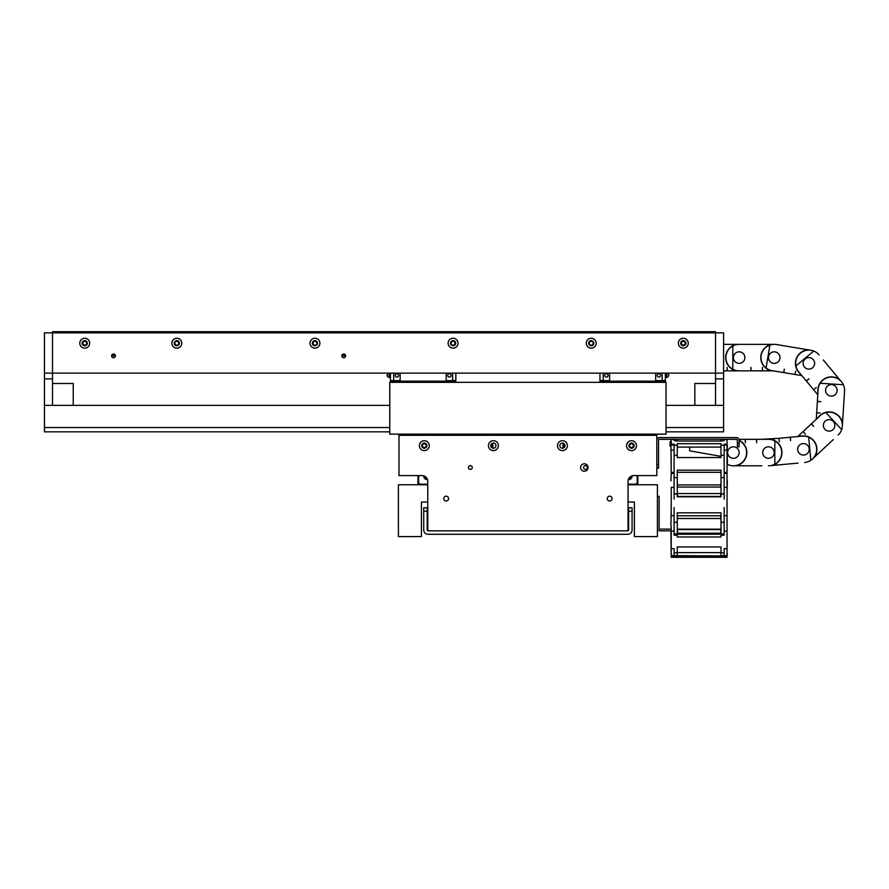 <?xml version="1.0" encoding="UTF-8"?>
<svg xmlns="http://www.w3.org/2000/svg" width="889" height="889" viewBox="0 0 889 889"><rect width="100%" height="100%" fill="white"/><g stroke="black" fill="none" stroke-linecap="round" stroke-linejoin="round"><path stroke-width="1.33" d="M633.401 445.656A1.9 1.9 0 0 0 631.512 443.755A1.9 1.9 0 0 0 629.612 445.656A1.9 1.9 0 0 0 631.512 447.556A1.9 1.9 0 0 0 633.401 445.656M491.473 445.656A1.9 1.9 0 0 0 492.806 447.456L492.806 443.844A1.9 1.9 0 0 0 491.473 445.656M426.209 445.656A1.9 1.9 0 0 0 424.309 443.755A1.9 1.9 0 0 0 422.408 445.656A1.9 1.9 0 0 0 424.309 447.556A1.9 1.9 0 0 0 426.209 445.656M648.77 435.288L648.77 434.143L573.95 434.143L572.805 435.288M483.016 435.288L481.86 434.143L407.04 434.143L407.04 435.288M563.015 443.844L563.015 447.456A1.9 1.9 0 0 0 563.015 443.844M424.031 475.948A3.167 3.167 0 0 0 427.398 479.315M423.753 475.848A3.456 3.456 0 0 0 427.498 479.593M418.608 475.582L418.608 483.005L419.764 484.161L427.765 484.161M418.552 475.582L418.552 483.06L419.708 484.216L427.765 484.216M417.974 475.582L417.974 483.627L419.141 484.783M425.831 477.026L425.498 477.36A2.067 2.067 0 0 0 425.987 477.849L426.32 477.515M628.423 479.315A3.167 3.167 0 0 0 631.79 475.948M628.323 479.593A3.456 3.456 0 0 0 632.068 475.848M628.056 484.216L636.113 484.216L637.257 483.06L637.257 475.582M628.056 484.161L636.057 484.161L637.202 483.005L637.202 475.582M636.68 484.783L637.835 483.627L637.835 475.582M629.501 477.515L629.834 477.849A2.067 2.067 0 0 0 630.323 477.36L629.99 477.026M587.362 467.525A1.9 1.9 0 0 0 585.462 465.625A1.9 1.9 0 0 0 583.562 467.525A1.9 1.9 0 0 0 585.462 469.425A1.9 1.9 0 0 0 587.362 467.525M472.259 467.525A1.9 1.9 0 0 0 470.359 465.625A1.9 1.9 0 0 0 468.459 467.525A1.9 1.9 0 0 0 470.359 469.425A1.9 1.9 0 0 0 472.259 467.525M588.051 467.525A3.745 3.745 0 0 0 584.317 463.78A3.745 3.745 0 0 0 580.573 467.525A3.745 3.745 0 0 0 584.317 471.259A3.745 3.745 0 0 0 588.051 467.525M443.767 498.607A2.423 2.423 0 0 1 446.178 496.184A2.423 2.423 0 0 1 448.601 498.607A2.423 2.423 0 0 1 446.178 501.018A2.423 2.423 0 0 1 443.767 498.607M607.22 498.607A2.423 2.423 0 0 1 609.632 496.184A2.423 2.423 0 0 1 612.054 498.607A2.423 2.423 0 0 1 609.632 501.018A2.423 2.423 0 0 1 607.22 498.607M636.457 445.656A4.945 4.945 0 0 0 631.512 440.7A4.945 4.945 0 0 0 626.556 445.656A4.945 4.945 0 0 0 631.512 450.601A4.945 4.945 0 0 0 636.457 445.656M634.101 445.656A2.589 2.589 0 0 0 631.512 443.066A2.589 2.589 0 0 0 628.912 445.656A2.589 2.589 0 0 0 631.512 448.245A2.589 2.589 0 0 0 634.101 445.656M567.393 445.656A4.945 4.945 0 0 0 562.437 440.7A4.945 4.945 0 0 0 557.492 445.656A4.945 4.945 0 0 0 562.437 450.601A4.945 4.945 0 0 0 567.393 445.656M565.037 445.656A2.589 2.589 0 0 0 562.437 443.066A2.589 2.589 0 0 0 559.848 445.656A2.589 2.589 0 0 0 562.437 448.245A2.589 2.589 0 0 0 565.037 445.656M498.329 445.656A4.945 4.945 0 0 0 493.373 440.7A4.945 4.945 0 0 0 488.428 445.656A4.945 4.945 0 0 0 493.373 450.601A4.945 4.945 0 0 0 498.329 445.656M495.962 445.656A2.589 2.589 0 0 0 493.373 443.066A2.589 2.589 0 0 0 490.784 445.656A2.589 2.589 0 0 0 493.373 448.245A2.589 2.589 0 0 0 495.962 445.656M429.265 445.656A4.945 4.945 0 0 0 424.309 440.7A4.945 4.945 0 0 0 419.364 445.656A4.945 4.945 0 0 0 424.309 450.601A4.945 4.945 0 0 0 429.265 445.656M426.898 445.656A2.589 2.589 0 0 0 424.309 443.066A2.589 2.589 0 0 0 421.719 445.656A2.589 2.589 0 0 0 424.309 448.245A2.589 2.589 0 0 0 426.898 445.656M628.056 529.677L628.056 481.338A5.756 5.756 0 0 1 633.813 475.582L656.827 475.582L656.827 435.288L398.983 435.288L398.983 475.582L422.008 475.582A5.756 5.756 0 0 1 427.765 481.338L427.765 529.677L428.92 530.833L626.901 530.833L628.056 529.677M628.634 511.264L628.634 507.808L632.079 507.808L632.079 511.264L628.634 511.264L628.634 529.988A0.845 0.845 0 0 1 627.778 530.833L428.031 530.833A0.845 0.845 0 0 1 427.187 529.988L427.187 511.264L423.731 511.264L423.731 507.808L427.187 507.808L427.187 511.264M632.079 511.264L632.079 529.988A4.301 4.301 0 0 1 627.778 534.289L428.031 534.289A4.301 4.301 0 0 1 423.731 529.988L423.731 511.264M657.404 528.255A2.578 2.578 0 0 0 659.982 530.833L670.928 530.833M657.404 496.295L659.138 496.295L659.138 528.255A0.845 0.845 0 0 0 659.982 529.111L671.217 529.111M737.403 443.344L737.403 440.166A0.845 0.845 0 0 0 736.559 439.322L659.405 439.322A0.845 0.845 0 0 0 658.56 440.166L658.56 464.647L656.827 464.647L656.827 440.166A2.578 2.578 0 0 1 659.405 437.588L736.559 437.588A2.578 2.578 0 0 1 739.137 440.166L739.137 446.8L737.403 446.8L737.403 443.344L739.137 443.344M658.56 464.647L658.56 468.103L656.827 468.103M727.046 557.303L671.217 557.303L670.928 532.444M724.168 507.463L724.168 535.2L721.001 535.2L721.001 536.978L677.262 536.978L677.262 535.2L674.106 535.2L674.106 531.111L671.217 531.111L671.217 548.713L674.095 548.713L674.095 552.802L677.262 552.802L677.262 546.935L721.001 546.935L721.001 552.802L724.168 552.802L724.168 555.925L671.217 555.614L671.217 556.97L727.046 556.97L727.046 530.466M720.779 534.256L677.262 534.256M721.001 546.935L721.001 552.614L677.262 552.614M727.335 553.691L727.046 555.692M677.262 447.111L721.001 447.111L721.001 457.535L677.262 457.535L677.262 455.279L674.106 455.279L674.106 445.078L670.928 445.078L671.217 472.426L674.095 472.426L674.095 499.073M724.168 439.322L724.168 440.588L721.001 441.055L677.262 441.055L674.106 440.588L674.106 439.499L671.217 439.322L670.928 445.078M721.001 556.836L724.168 557.303M721.001 552.802L721.001 555.925M677.262 557.292L674.095 557.303M677.262 552.802L677.262 555.925M671.217 555.614L671.217 530.466M720.779 533.867L677.496 533.722M677.262 533.189L721.001 533.189M720.779 533.044L720.779 529.588L677.496 529.588L677.496 533.044M724.168 552.802L724.168 548.713L727.046 548.713L727.046 507.463M724.168 472.592L724.168 493.962L721.001 493.962L721.001 496.818L677.262 496.818L677.262 493.962L674.106 493.962L674.106 487.383L671.217 487.383L671.217 515.676L674.095 515.676L674.095 522.254L677.262 522.254L677.262 512.82L721.001 512.82L721.001 535.2M677.262 522.254L677.262 535.2M674.095 552.802L674.095 555.625L677.262 555.625M671.217 531.111L671.217 526.455M674.106 531.111L674.106 507.463M671.217 507.463L670.928 525.932M677.262 534.011L674.106 534.011M724.168 534.011L721.001 534.011M721.001 527.266L720.779 529.177L677.496 529.177L677.262 527.266M677.262 520.432L677.496 518.52L720.779 518.52L721.001 520.432M720.779 518.52L720.779 515.798L677.496 515.798L677.496 518.52M721.001 522.254L724.168 522.254L724.168 515.676L727.046 515.676L727.046 472.592M724.168 522.254L724.168 533.933L721.001 533.933M724.168 493.784L721.001 493.962M674.095 477.615L677.262 477.615L677.262 493.962M674.095 522.254L674.095 533.933L677.262 533.933M671.217 487.383L671.217 491.595M674.106 487.383L674.106 472.592M671.217 472.592L670.928 480.905M677.262 493.784L674.106 493.784M677.262 496.418L721.001 496.418M677.496 496.418L677.496 493.551L720.779 493.551L720.779 496.418M720.779 493.551L677.496 493.551M727.046 491.595L727.335 480.905M677.262 477.615L677.262 470.17L721.001 470.17L721.001 477.615L724.168 477.615L724.168 472.426L727.046 472.426L727.046 440.055M727.335 445.078L724.168 445.078L724.168 455.279L721.001 455.279L721.001 457.535L721.001 456.224M724.168 473.359L727.046 473.359L727.046 472.426M724.168 477.615L724.168 499.073M721.001 477.615L721.001 493.784M721.001 472.315L677.262 472.315M677.262 457.535L677.262 456.224M671.217 472.426L671.217 473.359L674.095 473.359M721.001 482.483L720.779 484.916L677.496 484.916L677.262 482.483M720.779 472.315L721.001 473.815M677.262 473.815L677.496 472.315M677.496 484.916L677.496 487.061L720.779 487.061L720.779 484.916M670.928 446.134L671.217 464.18M727.335 446.134L727.046 452.557M727.335 463.991L727.335 452.557M671.217 439.499L671.217 444.167L674.095 444.167L674.095 445.256L677.262 445.256L677.262 443.7L721.001 443.7L721.001 445.256L724.168 445.256L724.168 444.167L727.046 444.167L727.046 439.322M727.046 445.078L727.046 444.167M724.168 445.256L724.168 471.548M721.001 445.256L721.001 455.279M677.262 445.256L677.262 455.279M674.095 445.256L674.095 471.548M671.217 444.167L671.217 445.078M721.001 439.322L721.001 440.588M677.262 439.322L677.262 440.588M727.046 464.069L727.046 464.18A13.235 13.235 0 0 0 733.381 465.792L739.992 465.792L733.381 465.792A13.235 13.235 0 0 0 739.137 440.633M628.056 502.052L634.39 502.052L634.39 536.589L657.404 536.589L657.404 484.783L628.056 484.783M427.765 484.783L398.416 484.783L398.416 536.589L421.43 536.589L421.43 502.052L427.765 502.052M685.208 343.198A1.9 1.9 0 0 0 683.308 341.309A1.9 1.9 0 0 0 681.407 343.198A1.9 1.9 0 0 0 683.308 345.099A1.9 1.9 0 0 0 685.208 343.198M593.119 343.198A1.9 1.9 0 0 0 591.218 341.309A1.9 1.9 0 0 0 589.318 343.198A1.9 1.9 0 0 0 591.218 345.099A1.9 1.9 0 0 0 593.119 343.198M454.99 343.198A1.9 1.9 0 0 0 453.09 341.309A1.9 1.9 0 0 0 451.19 343.198A1.9 1.9 0 0 0 453.09 345.099A1.9 1.9 0 0 0 454.99 343.198M316.851 343.198A1.9 1.9 0 0 0 314.962 341.309A1.9 1.9 0 0 0 313.061 343.198A1.9 1.9 0 0 0 314.962 345.099A1.9 1.9 0 0 0 316.851 343.198M178.722 343.198A1.9 1.9 0 0 0 176.822 341.309A1.9 1.9 0 0 0 174.922 343.198A1.9 1.9 0 0 0 176.822 345.099A1.9 1.9 0 0 0 178.722 343.198M86.633 343.198A1.9 1.9 0 0 0 84.733 341.309A1.9 1.9 0 0 0 82.844 343.198A1.9 1.9 0 0 0 84.733 345.099A1.9 1.9 0 0 0 86.633 343.198M345.243 354.711L342.221 354.711M115.025 354.711L112.003 354.711M715.534 332.842L715.534 373.136L723.59 373.136L723.59 332.842L715.534 332.842L715.534 331.697L52.507 331.697L52.507 373.136L715.534 373.136L715.534 332.842L52.507 332.842L52.507 378.892L44.45 378.892L44.45 373.136L52.507 373.136M111.614 355.867L115.414 355.867A1.9 1.9 0 0 0 113.514 353.966A1.9 1.9 0 0 0 111.614 355.867A1.9 1.9 0 0 0 113.514 357.767A1.9 1.9 0 0 0 115.414 355.867M341.832 355.867L345.632 355.867A1.9 1.9 0 0 0 343.732 353.966A1.9 1.9 0 0 0 341.832 355.867A1.9 1.9 0 0 0 343.732 357.767A1.9 1.9 0 0 0 345.632 355.867M660.571 375.436A1.667 1.667 0 0 0 658.905 373.769A1.667 1.667 0 0 0 657.238 375.436A1.667 1.667 0 0 0 658.905 377.103A1.667 1.667 0 0 0 660.571 375.436M608.087 375.436A1.667 1.667 0 0 0 606.409 373.769A1.667 1.667 0 0 0 604.742 375.436A1.667 1.667 0 0 0 606.409 377.103A1.667 1.667 0 0 0 608.087 375.436M666.439 373.424L666.439 377.447A2.011 2.011 0 0 0 668.317 376.169L668.317 374.691A2.011 2.011 0 0 0 666.439 373.424L665.35 373.424M599.964 373.136L599.964 381.703L603.187 381.703M665.35 373.136L665.35 381.703L662.127 381.703M662.127 373.136L662.127 381.77L655.682 381.77M609.632 373.136L609.632 382.337M655.682 373.136L655.682 382.337M655.682 381.181L609.632 381.181M662.127 380.614L655.682 380.614M603.187 373.136L603.187 381.77L609.632 381.77M603.187 380.614L609.632 380.614M665.35 380.559L662.127 380.559M599.964 380.559L603.187 380.559M395.249 375.436A1.667 1.667 0 0 1 396.916 373.769A1.667 1.667 0 0 1 398.583 375.436A1.667 1.667 0 0 1 396.916 377.103A1.667 1.667 0 0 1 395.249 375.436M447.734 375.436A1.667 1.667 0 0 1 449.401 373.769A1.667 1.667 0 0 1 451.079 375.436A1.667 1.667 0 0 1 449.401 377.103A1.667 1.667 0 0 1 447.734 375.436M389.371 377.447L389.371 373.424A2.011 2.011 0 0 0 387.504 374.691L387.504 376.169A2.011 2.011 0 0 0 389.371 377.447L390.471 377.447M400.139 381.77L393.694 381.77L393.694 373.136M393.694 380.614L400.139 380.614M446.178 381.77L452.623 381.77L452.623 380.614L446.178 380.614M452.623 380.614L452.623 373.136M452.623 381.703L455.846 381.703L455.846 373.136M393.694 381.703L390.471 381.703L390.471 373.136M400.139 382.337L400.139 373.136M446.178 382.337L446.178 373.136M400.139 381.181L446.178 381.181M390.471 380.559L393.694 380.559M455.846 380.559L452.623 380.559M688.253 343.198A4.945 4.945 0 0 0 683.308 338.253A4.945 4.945 0 0 0 678.351 343.198A4.945 4.945 0 0 0 683.308 348.155A4.945 4.945 0 0 0 688.253 343.198M685.897 343.198A2.589 2.589 0 0 0 683.308 340.609A2.589 2.589 0 0 0 680.718 343.198A2.589 2.589 0 0 0 683.308 345.799A2.589 2.589 0 0 0 685.897 343.198M596.163 343.198A4.945 4.945 0 0 0 591.218 338.253A4.945 4.945 0 0 0 586.273 343.198A4.945 4.945 0 0 0 591.218 348.155A4.945 4.945 0 0 0 596.163 343.198M593.808 343.198A2.589 2.589 0 0 0 591.218 340.609A2.589 2.589 0 0 0 588.629 343.198A2.589 2.589 0 0 0 591.218 345.799A2.589 2.589 0 0 0 593.808 343.198M458.035 343.198A4.945 4.945 0 0 0 453.09 338.253A4.945 4.945 0 0 0 448.134 343.198A4.945 4.945 0 0 0 453.09 348.155A4.945 4.945 0 0 0 458.035 343.198M455.679 343.198A2.589 2.589 0 0 0 453.09 340.609A2.589 2.589 0 0 0 450.501 343.198A2.589 2.589 0 0 0 453.09 345.799A2.589 2.589 0 0 0 455.679 343.198M319.907 343.198A4.945 4.945 0 0 0 314.962 338.253A4.945 4.945 0 0 0 310.005 343.198A4.945 4.945 0 0 0 314.962 348.155A4.945 4.945 0 0 0 319.907 343.198M317.551 343.198A2.589 2.589 0 0 0 314.962 340.609A2.589 2.589 0 0 0 312.372 343.198A2.589 2.589 0 0 0 314.962 345.799A2.589 2.589 0 0 0 317.551 343.198M181.778 343.198A4.945 4.945 0 0 0 176.822 338.253A4.945 4.945 0 0 0 171.877 343.198A4.945 4.945 0 0 0 176.822 348.155A4.945 4.945 0 0 0 181.778 343.198M179.411 343.198A2.589 2.589 0 0 0 176.822 340.609A2.589 2.589 0 0 0 174.233 343.198A2.589 2.589 0 0 0 176.822 345.799A2.589 2.589 0 0 0 179.411 343.198M89.689 343.198A4.945 4.945 0 0 0 84.733 338.253A4.945 4.945 0 0 0 79.788 343.198A4.945 4.945 0 0 0 84.733 348.155A4.945 4.945 0 0 0 89.689 343.198M87.333 343.198A2.589 2.589 0 0 0 84.733 340.609A2.589 2.589 0 0 0 82.144 343.198A2.589 2.589 0 0 0 84.733 345.799A2.589 2.589 0 0 0 87.333 343.198M52.507 405.362L52.507 378.892M389.782 431.843L44.45 431.843L44.45 378.892M44.45 373.136L44.45 332.842L52.507 332.842M723.59 373.136L723.59 405.362L666.039 405.362M723.59 378.892L715.534 378.892L715.534 405.362M715.534 378.892L715.534 373.136M666.039 431.843L723.59 431.843L723.59 405.362M389.782 405.362L44.45 405.362M52.507 383.492L73.231 383.492L73.231 405.362M694.82 405.362L694.82 383.492L715.534 383.492M648.77 434.143L666.039 434.143L666.039 382.337L389.782 382.337L389.782 434.143L407.04 434.143M573.95 434.143L481.86 434.143M733.381 458.313A5.756 5.756 0 0 1 727.624 452.557A5.756 5.756 0 0 1 733.381 446.8A5.756 5.756 0 0 1 739.137 452.557A5.756 5.756 0 0 1 733.381 458.313M768.485 465.792A13.235 13.235 0 0 0 774.819 464.18L774.819 440.933A13.235 13.235 0 0 0 768.485 439.322L756.683 439.322L756.683 442.778L756.461 439.322L745.404 439.322L745.404 442.778L745.182 439.322L739.992 439.322L739.992 440.833A13.468 13.468 0 0 1 739.992 464.291L739.992 465.792L761.873 465.792M739.992 439.322L738.992 439.322M774.819 440.933A13.235 13.235 0 0 1 774.819 464.18M761.873 439.322L779.008 438.288L779.331 441.722L779.008 438.288M733.381 439.322A13.235 13.235 0 0 1 737.381 439.933M721.001 457.257A13.235 13.235 0 0 1 720.679 456.301L719.923 456.168M689.642 447.111L689.642 450.834L720.679 456.301M670.928 441.622L670.073 441.622L670.073 446.222L670.928 446.222M769.018 458.291A5.756 5.756 0 0 1 762.762 453.09A5.756 5.756 0 0 1 767.952 446.823A5.756 5.756 0 0 1 774.219 452.023A5.756 5.756 0 0 1 769.018 458.291M773.852 438.766L773.997 440.266A13.468 13.468 0 0 1 776.164 463.625L776.297 465.125L769.707 465.736L798.078 463.102M804.667 462.491A13.235 13.235 0 0 0 810.824 460.302L808.679 437.155A13.235 13.235 0 0 0 802.222 436.132L790.477 437.221L790.565 440.688L790.243 437.244L779.242 438.266M808.679 437.155A13.235 13.235 0 0 1 810.824 460.302M795.633 436.743L797.722 436.555L803.045 431.587L805.401 434.11L803.045 431.587M807.368 453.523A5.756 5.756 0 0 1 799.233 453.246A5.756 5.756 0 0 1 799.522 445.111A5.756 5.756 0 0 1 807.657 445.389A5.756 5.756 0 0 1 807.368 453.523M799.255 435.121L800.289 436.221A13.468 13.468 0 0 1 816.28 453.379L817.313 454.49L812.468 459.002L833.315 439.566M833.049 429.587A5.756 5.756 0 0 1 823.381 425.009A5.756 5.756 0 0 1 829.493 419.63A5.756 5.756 0 0 1 834.871 425.742A5.756 5.756 0 0 1 828.759 431.121A5.756 5.756 0 0 1 823.381 425.009M838.149 435.054A13.235 13.235 0 0 0 841.683 429.565L825.825 412.552A13.235 13.235 0 0 0 820.103 415.696L811.468 423.742L813.657 426.42L811.301 423.897L803.223 431.432M825.825 412.552A13.235 13.235 0 0 1 841.683 429.565M815.257 420.208L816.246 419.286L816.658 412.763L820.103 412.985L816.658 412.763M833.171 395.794A5.756 5.756 0 0 1 825.592 389.971A5.756 5.756 0 0 1 828.937 385.104M823.281 359.967L841.516 381.87A13.235 13.235 0 0 1 844.55 391.182L844.128 397.772M843.339 384.748L820.136 383.281A13.235 13.235 0 0 1 844.55 391.171L842.339 426.209L842.75 419.608L841.25 419.508A13.468 13.468 0 0 0 817.836 418.03L816.335 417.93M820.136 383.281A13.235 13.235 0 0 0 818.124 389.504L817.38 401.272L820.814 401.728L817.369 401.506L816.669 412.54M817.713 396.105L817.791 394.76L813.613 389.738L816.269 387.526L813.613 389.738M835.76 386.659A5.756 5.756 0 0 1 835.027 394.76A5.756 5.756 0 0 1 826.914 394.016A5.756 5.756 0 0 1 827.659 385.915A5.756 5.756 0 0 1 835.76 386.659M804.045 360.234A5.756 5.756 0 0 1 813.302 359.678A5.756 5.756 0 0 1 813.791 366.357M816.935 393.716L818.091 392.76A13.468 13.468 0 0 1 836.116 377.747L837.282 376.78L841.516 381.87M819.047 354.889A13.235 13.235 0 0 0 813.757 351.055L795.888 365.924A13.235 13.235 0 0 0 798.7 371.824L806.256 380.892L809.057 378.858L806.401 381.07L813.468 389.56M795.888 365.924A13.235 13.235 0 0 1 813.757 351.055M802.934 376.914L801.845 375.603L795.066 374.48L795.633 371.069L795.066 374.48M809.823 357.678A5.756 5.756 0 0 1 814.557 364.301A5.756 5.756 0 0 1 807.934 369.035A5.756 5.756 0 0 1 803.2 362.412A5.756 5.756 0 0 1 809.823 357.678M779.342 354.911A5.756 5.756 0 0 1 773.297 363.268A5.756 5.756 0 0 1 769.374 360.656M723.59 344.354L774.241 344.354A13.235 13.235 0 0 1 776.419 344.532L782.942 345.621M769.907 345.088L766.085 368.024A13.235 13.235 0 0 1 776.419 344.532L811.035 350.299L804.523 349.21L804.267 350.699A13.468 13.468 0 0 0 800.422 373.836L800.178 375.325M766.085 368.024A13.235 13.235 0 0 0 772.074 370.646L783.709 372.591L784.276 369.179L783.931 372.624L794.833 374.436M778.597 371.735L773.152 370.835L762.44 370.835L762.44 367.379L762.44 370.835M774.241 351.833A5.756 5.756 0 0 1 779.997 357.589A5.756 5.756 0 0 1 774.241 363.345A5.756 5.756 0 0 1 768.485 357.589A5.756 5.756 0 0 1 774.241 351.833M735.147 353.444A5.756 5.756 0 0 1 744.426 355.333A5.756 5.756 0 0 1 743.282 361.579M723.59 370.835L727.102 370.835L727.102 367.379L727.335 370.835L732.514 370.835L732.514 369.324A13.468 13.468 0 0 1 732.514 345.865L732.514 344.354L745.749 344.354M767.629 370.835L767.629 369.324A13.468 13.468 0 0 1 767.629 345.865L767.629 344.354L774.241 344.354M739.137 344.354A13.235 13.235 0 0 0 732.803 345.965L732.803 369.213A13.235 13.235 0 0 0 739.137 370.835L750.938 370.835L750.938 367.379L751.161 370.835L762.217 370.835M732.803 369.213A13.235 13.235 0 0 1 732.803 345.965M745.749 370.835L739.148 370.835A13.235 13.235 0 0 1 739.137 370.835L732.514 370.835M739.137 351.833A5.756 5.756 0 0 1 744.893 357.589A5.756 5.756 0 0 1 739.137 363.345A5.756 5.756 0 0 1 733.381 357.589A5.756 5.756 0 0 1 739.137 351.833M727.046 555.614L721.001 555.625M727.046 531.111L724.168 531.111M727.046 487.383L724.168 487.383M727.046 450.09L724.168 450.09M674.106 450.09L671.217 450.09M727.046 439.499L724.168 439.499M723.59 427.542L666.039 427.542M389.782 427.542L44.45 427.542M668.317 376.169A0.811 0.811 0 0 0 668.317 374.691M666.439 377.447L665.35 377.447M387.504 374.691A0.811 0.811 0 0 0 387.504 376.169M389.371 373.424L390.471 373.424"/></g></svg>
